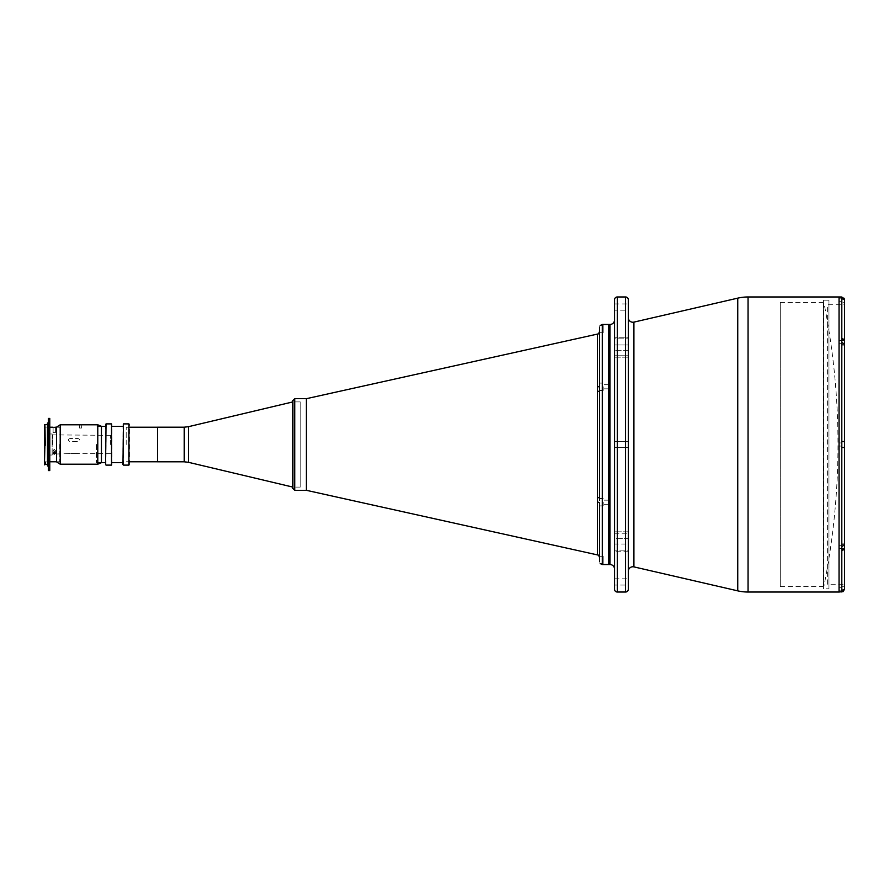 <?xml version="1.0" encoding="UTF-8"?>
<svg xmlns="http://www.w3.org/2000/svg" width="889" height="889" viewBox="0 0 889 889"><rect width="100%" height="100%" fill="white"/><g stroke="black" fill="none" stroke-linecap="round" stroke-linejoin="round"><path stroke-width="0.67" stroke-dasharray="4.45 3.33" d="M823.936 302.927L823.936 586.073A720.223 720.223 0 0 0 823.936 302.927L823.936 586.073M300.226 401.895L300.226 444.5L300.226 401.895L292.892 401.895L292.892 488.483M157.531 427.187L157.531 461.813M300.226 444.5L300.226 487.105L300.226 444.5M157.531 444.5L157.531 427.231L157.531 444.5M126.194 444.5L126.194 427.231L126.194 444.5M306.394 398.683L306.394 490.317L306.394 398.683M292.892 400.517L292.892 444.5M628.301 538.712L628.301 550.169L614.555 550.169L628.301 550.169L628.301 531.844L628.301 538.712L614.555 538.712L614.555 531.844L614.555 538.712L628.301 538.712L628.301 549.746L628.301 544.012L614.555 544.012L614.555 533.222L614.555 551.213L614.555 544.012L628.301 544.012M628.301 447.612L628.301 441.389L628.301 447.612L628.301 444.5L628.301 447.612L614.555 447.612L614.555 444.5L614.555 447.612L614.555 444.5L614.555 447.612L628.301 447.612M628.301 350.288L628.301 338.831L628.301 350.288L614.555 350.288L628.301 350.288L628.301 357.156L628.301 337.787L628.301 339.254L628.301 337.787L628.301 338.831L628.301 337.787L614.555 337.787L614.555 338.831L628.301 338.831L614.555 338.831L614.555 337.787L614.555 339.254L614.555 337.787L628.301 337.787M628.301 317.662L628.301 571.338M628.301 551.213L614.555 551.213L628.301 551.213L628.301 549.746L628.301 551.213M628.301 344.988L614.555 344.988L614.555 339.254L614.555 344.988L628.301 344.988L628.301 355.778L614.555 355.778L614.555 344.988L614.555 355.778L628.301 355.778L628.301 339.254M628.301 357.156L614.555 357.156L614.555 356.189L614.555 357.156L628.301 357.156M614.555 307.049L614.555 310.172L614.555 307.049M614.555 303.938L628.301 303.938L628.301 310.172L614.555 310.172M614.555 581.951L614.555 578.828L614.555 581.951M614.555 578.828L628.301 578.828L628.301 585.062L614.555 585.062M614.555 569.116L614.555 319.884L614.555 569.116M608.698 332.708L608.698 556.292L608.698 332.708M608.698 386.771C608.698 384.826 608.698 384.826 608.698 386.771C608.698 388.715 608.698 388.715 608.698 386.771C608.698 384.826 608.698 384.826 608.698 386.771C608.698 388.715 608.698 388.715 608.698 386.771L608.698 388.837L608.698 386.771M608.698 502.229C608.698 500.285 608.698 500.285 608.698 502.229C608.698 504.174 608.698 504.174 608.698 502.229C608.698 500.285 608.698 500.285 608.698 502.229C608.698 504.174 608.698 504.174 608.698 502.229L608.698 500.163L608.698 502.229M608.698 559.959C608.698 558.014 608.698 558.014 608.698 559.959C608.698 561.892 608.698 561.892 608.698 559.959M608.698 329.041C608.698 327.108 608.698 327.108 608.698 329.041C608.698 330.986 608.698 330.986 608.698 329.041M608.698 324.463L608.698 564.537L608.698 324.463M839.049 299.726C839.049 298.248 839.049 298.248 839.049 299.726C839.049 301.193 839.049 301.193 839.049 299.726L839.049 298.171L839.049 299.726M839.049 342.132C839.049 340.654 839.049 340.654 839.049 342.132C839.049 343.599 839.049 343.599 839.049 342.132C839.049 340.654 839.049 340.654 839.049 342.132C839.049 343.599 839.049 343.599 839.049 342.132L839.049 340.565L839.049 342.132M839.049 444.5C839.049 443.033 839.049 443.033 839.049 444.5C839.049 445.967 839.049 445.967 839.049 444.5C839.049 443.033 839.049 443.033 839.049 444.5C839.049 445.967 839.049 445.967 839.049 444.5L839.049 446.056L839.049 444.5M839.049 546.868C839.049 545.402 839.049 545.402 839.049 546.868C839.049 548.346 839.049 548.346 839.049 546.868C839.049 545.402 839.049 545.402 839.049 546.868C839.049 548.346 839.049 548.346 839.049 546.868L839.049 548.435L839.049 546.868M839.049 589.274C839.049 587.807 839.049 587.807 839.049 589.274C839.049 590.752 839.049 590.752 839.049 589.274L839.049 590.829L839.049 589.274M839.049 296.97L839.049 592.03L839.049 296.97M839.049 586.984L839.049 302.016L839.049 586.984M614.555 444.5L614.555 441.389L614.555 444.5M628.301 444.5L628.301 441.389L628.301 444.5L628.301 441.389L614.555 441.389L628.301 441.389M614.555 350.288L614.555 338.831L614.555 350.288M628.301 532.811L628.301 531.844L614.555 531.844L628.301 531.844M628.301 589.274L628.301 299.726M614.555 299.726L614.555 589.274M614.555 550.169L614.555 538.712L614.555 550.169M828.97 588.818L828.97 300.182L828.97 588.818L823.47 588.818L823.47 300.182L823.47 588.818M828.97 300.182L823.47 300.182M823.47 586.529L823.47 302.471L823.47 586.529L780.298 586.529L780.298 302.471L780.298 586.529M823.47 302.471L780.298 302.471M603.198 502.229L603.198 505.897L603.198 502.229M599.53 327.252L599.53 332.708L599.53 327.252C600.286 324.785 600.286 324.785 599.53 327.252L599.53 498.629A2.745 1.311 180 0 0 597.375 497.351L597.375 554.858A2.745 2.745 180 0 1 599.53 557.547L599.53 503.418A2.745 1.434 180 0 0 597.375 502.018M603.198 386.771L603.198 390.438L603.198 386.771M603.198 329.041L603.198 332.708L603.198 329.041C603.198 326.396 603.198 326.396 603.198 329.041C603.198 331.697 603.198 331.697 603.198 329.041L603.198 325.374L603.198 329.041M599.53 505.897L603.198 505.897L599.53 505.897L599.53 559.959M603.198 559.959L603.198 563.626L603.198 559.959C603.198 557.303 603.198 557.303 603.198 559.959C603.198 562.604 603.198 562.604 603.198 559.959L603.198 556.292L603.198 559.959M597.375 334.142L597.375 334.142A2.745 2.745 0 0 0 599.53 331.453L599.53 385.582A2.745 1.434 180 0 1 597.375 386.982L597.375 334.142M597.564 388.193L597.375 497.351M599.53 390.371A2.745 1.311 180 0 1 597.375 391.649M599.53 386.771L599.53 331.453M599.53 498.629L599.53 500.351M599.53 503.418L599.53 557.536M599.53 385.582L599.53 383.103L603.198 383.103L599.53 383.103M841.805 546.868L841.805 543.89L841.805 546.691L844.55 544.768L844.55 543.89L844.55 548.957L841.805 550.902L841.805 546.868M841.805 342.132L841.805 338.098L841.805 342.132M844.072 590.785L844.55 589.274L841.805 589.274L841.805 591.996L841.805 586.296L841.805 589.274L841.805 587.718L841.805 589.274L844.55 589.274L844.55 548.957L841.805 548.98L841.805 550.902L841.805 548.98M844.55 543.89L841.805 543.89L844.55 543.89L844.55 544.746L844.55 447.478L841.805 447.478L841.805 441.522L841.805 447.478L844.55 447.478L841.805 447.478L841.805 441.522L844.55 441.522L844.55 344.232L841.805 342.309L841.805 338.098L844.55 340.02L844.55 304.76L827.603 304.76L827.603 584.24L844.55 584.24L844.55 304.76M844.55 299.726L841.805 299.726L841.805 301.282L841.805 296.97L841.805 302.704L841.805 298.171L841.805 299.726L844.55 299.726L844.55 302.704L841.805 302.704M827.603 584.24L827.603 304.76M843.317 297.459L841.805 297.004L841.805 338.098M841.805 344.232L841.805 342.309L841.805 345.11L841.805 344.232L844.55 344.232L841.805 344.232M841.805 342.309L841.805 441.522L844.55 441.522L844.55 447.478M841.805 340.02L844.55 340.02L844.55 345.11L844.55 344.254L844.55 345.11L841.805 345.11L844.55 345.11M841.805 444.5L841.805 442.944L841.805 444.5M841.805 586.296L844.55 586.296L844.55 589.251M70.153 438.421C67.786 439.377 67.786 440.433 70.153 441.6L77.843 441.6C80.21 440.444 80.21 439.377 77.843 438.421L70.153 438.421L77.843 438.421C80.21 439.377 80.21 440.444 77.843 441.6L70.153 441.6C67.786 440.444 67.786 439.377 70.153 438.421M52.607 444.5L52.607 435.332L52.607 444.5M110.603 444.5L110.603 435.332L110.603 444.5M52.14 444.5L52.14 434.877L52.14 444.5C52.14 459.213 52.14 459.213 52.14 444.5C52.14 429.787 52.14 429.787 52.14 444.5L52.14 433.965L52.14 444.5M77.843 453.479L70.153 453.479C67.786 453.679 67.786 453.679 70.153 453.479C67.786 453.679 67.786 453.679 70.153 453.479L77.843 453.479C80.21 453.679 80.21 453.679 77.843 453.479C80.21 453.679 80.21 453.679 77.843 453.479M105.569 424.342L105.569 464.658M106.024 465.114L106.024 423.886M111.525 423.886L111.525 465.114M111.981 464.658L111.981 424.342M122.971 424.342L122.971 464.658M123.438 465.114L123.438 423.886M128.927 423.886L128.927 465.114M129.394 464.658L129.394 424.342M96.401 444.5L96.401 462.602L96.401 444.5M122.971 444.5L122.971 426.398L122.971 444.5M80.499 424.831C79.021 424.798 79.021 424.798 80.499 424.831C79.021 424.798 79.021 424.798 80.499 424.831C81.977 424.798 81.977 424.798 80.499 424.831M80.499 428.042C79.021 427.998 79.021 427.998 80.499 428.042C79.021 427.998 79.021 427.998 80.499 428.042C81.977 427.998 81.977 427.998 80.499 428.042C81.977 427.998 81.977 427.998 80.499 428.042M60.208 464.202L60.208 424.798M97.779 464.202L97.779 424.798M56.54 461.869L56.54 427.131M101.446 462.691L101.446 426.309M47.473 423.008L47.473 465.992M45.272 444.867L45.272 445.645L44.45 445.645L44.45 462.013L45.272 462.013L45.272 464.38M48.395 418.43L48.395 470.57M49.762 418.43L49.762 470.57M54.251 452.123L53.107 453.134L54.251 454.112L55.396 453.134L54.251 452.123M59.752 444.5L59.752 461.769L59.752 444.5M54.251 451.423L53.107 450.456L54.251 449.434L53.107 450.456L54.251 451.423L55.396 450.456L54.251 449.434L55.396 450.456L54.251 451.423M54.251 427.265C52.773 427.22 52.773 427.22 54.251 427.265C55.729 427.22 55.729 427.22 54.251 427.265C55.729 427.22 55.729 427.22 54.251 427.265M54.251 432.643C52.773 432.587 52.773 432.587 54.251 432.643C52.773 432.587 52.773 432.587 54.251 432.643C55.729 432.587 55.729 432.587 54.251 432.643C55.729 432.587 55.729 432.587 54.251 432.643M44.906 427.298L45.272 445.222L44.906 427.298L44.45 445.645M44.906 465.258L44.906 462.991L44.45 464.791M48.395 421.275L48.395 420.63L48.395 421.275M48.395 444.5L48.395 423.008L48.395 444.5M47.473 444.5L47.473 424.62L47.473 444.5M44.45 424.62L44.45 427.765L45.272 427.765L45.272 444.5L45.272 426.031L44.45 426.031M188.479 462.313L188.479 426.687M184.245 427.187L184.245 461.813M294.726 490.317L294.726 398.683M633.913 566.882L633.913 322.118M609.976 324.463L609.976 564.537M748.06 592.03L748.06 296.97M737.748 298.148L737.748 590.852M614.555 533.222L628.301 533.222L614.555 533.222M625.556 296.97L625.556 592.03M617.299 592.03L617.299 296.97M602.275 564.537L602.275 324.463M841.805 544.768L844.55 544.768L841.805 544.768M841.805 447.478L841.805 546.691M841.805 550.902L841.805 591.996M300.226 487.105L292.892 487.105M129.394 427.231L126.194 427.231M129.394 461.769L126.194 461.769M608.698 504.285L603.198 504.285L608.698 504.285M603.198 390.438L599.53 390.438L603.198 390.438M608.698 388.837L603.198 388.837L608.698 388.837M603.198 332.708L599.53 332.708L597.73 334.031M603.198 563.626L600.231 563.626M597.73 554.969L599.53 556.292L603.198 556.292M608.698 500.163L603.198 500.163L608.698 500.163M603.198 498.562L599.53 498.562L603.198 498.562M608.698 384.715L603.198 384.715L608.698 384.715M603.198 325.374L600.231 325.374M839.049 548.435L841.805 548.435L839.049 548.435M839.049 343.687L841.805 343.687L839.049 343.687M839.049 590.829L841.805 590.829M839.049 446.056L841.805 446.056L839.049 446.056M839.049 301.282L841.805 301.282M839.049 442.944L841.805 442.944L839.049 442.944M839.049 298.171L841.805 298.171M839.049 340.565L841.805 340.565L839.049 340.565M839.049 587.718L841.805 587.718M839.049 545.313L841.805 545.313L839.049 545.313M110.603 435.332L52.14 434.877M68.32 453.668L52.14 454.123M110.603 453.668L79.677 453.668M101.446 462.602L96.401 462.602M101.446 426.398L96.401 426.398M79.354 428.009L79.354 424.798M81.644 428.009L81.644 424.798M47.473 427.087L44.45 427.087M52.14 433.965L47.473 433.965M59.752 461.769L56.54 461.769M53.107 450.456L53.107 453.134L53.107 450.456M53.107 432.587L53.107 427.231M55.396 432.587L55.396 427.231M55.396 450.456L55.396 453.134L55.396 450.456M59.752 427.231L56.54 427.231M52.14 455.035L47.473 455.035M47.473 461.913L44.45 461.913"/><path stroke-width="1.33" d="M597.741 334.02L306.394 398.683L306.394 490.317L306.394 398.683L294.726 398.683L294.726 490.317L292.892 488.483L292.892 401.895L188.479 426.687L188.479 462.313L184.245 461.813L184.245 427.187L157.531 427.187L157.531 461.813L184.245 461.813M292.892 444.5L292.892 400.517L294.726 398.683M628.301 337.787L628.301 317.662A4.578 4.578 0 0 0 633.913 322.118L633.913 566.882A4.578 4.578 0 0 0 628.301 571.338L628.301 532.811M628.301 531.844L628.301 444.5M628.301 441.389L628.301 350.288M614.555 589.274L614.555 299.726A2.745 2.745 0 0 1 617.299 296.97L617.299 592.03A2.745 2.745 0 0 1 614.555 589.274M617.299 592.03L625.556 592.03A2.745 2.745 0 0 0 628.301 589.274L628.301 299.726A2.745 2.745 0 0 0 625.556 296.97L617.299 296.97M628.301 310.172L628.301 303.938M628.301 585.062L628.301 578.828M633.913 566.882L737.748 590.852A45.817 45.817 0 0 0 748.06 592.03L839.049 592.03L839.049 296.97L748.06 296.97L748.06 592.03M633.913 322.118L737.748 298.148A45.817 45.817 0 0 1 748.06 296.97M614.555 319.884A4.578 4.578 0 0 1 609.976 324.463L608.698 324.463L608.698 564.537L608.698 324.463L602.275 324.463L602.275 564.537L609.976 564.537L609.976 324.463M614.555 569.116A4.578 4.578 0 0 0 609.976 564.537M628.301 339.254L628.301 344.988M628.301 544.012L628.301 538.712M599.53 500.351L599.53 327.252C600.286 324.785 600.286 324.785 599.53 327.252M599.53 386.771L599.53 385.582A2.745 1.434 180 0 1 597.375 386.982L597.564 388.193M599.53 559.959L599.53 561.748C600.286 564.215 600.286 564.215 599.53 561.748C600.286 564.215 600.286 564.215 599.53 561.748L599.53 505.897M600.197 563.582L602.275 564.537M599.53 557.547C598.908 555.592 598.297 554.725 597.686 554.958C598.297 554.725 598.908 555.592 599.53 557.547A2.745 2.745 -0 0 0 597.375 554.858L597.375 391.649A2.745 1.311 180 0 0 599.53 390.371M597.375 391.649L597.375 334.142A2.745 2.745 180 0 0 599.53 331.453C598.908 333.408 598.297 334.275 597.686 334.042C598.241 334.308 598.864 333.442 599.53 331.453M602.275 324.463L600.131 325.507M599.53 383.103L599.53 385.582M597.375 497.351A2.745 1.311 180 0 1 599.53 498.629M597.375 502.018A2.745 1.434 180 0 1 599.53 503.418M841.805 342.309L844.55 344.232L844.55 340.02L841.805 338.098L841.805 441.522L844.55 441.522L841.805 441.522L841.805 447.478L844.55 447.478L844.55 544.768L841.805 546.691L841.805 550.902L844.55 548.98L844.55 543.89M844.55 345.11L844.55 447.478M841.805 338.098L841.805 297.004L839.049 296.97L839.049 592.03L843.317 591.541M844.55 302.704L844.55 584.24M841.805 548.98L844.55 548.98L844.55 589.274L841.805 591.996L841.805 550.902M841.805 297.004L844.55 299.726L844.072 298.215M844.55 299.726L844.55 340.043L841.805 340.02M844.55 589.251L844.55 586.296M105.569 464.658L106.024 423.886L105.569 464.658M111.525 423.886L111.525 465.114L111.525 423.886L106.024 423.886M122.971 464.658L123.438 423.886L122.971 464.658M128.927 423.886L128.927 465.114L128.927 423.886L123.438 423.886M80.499 424.831C79.021 424.798 79.021 424.798 80.499 424.831C79.021 424.798 79.021 424.798 80.499 424.831C79.021 424.798 79.021 424.798 80.499 424.831C79.021 424.798 79.021 424.798 80.499 424.831C81.977 424.798 81.977 424.798 80.499 424.831M60.208 464.202L56.54 461.869L56.54 427.131L60.208 424.798L60.208 464.202L97.779 464.202L97.779 424.798L81.644 424.798M97.779 424.798L101.446 426.309L101.446 462.691L97.779 464.202M44.45 425.82L45.272 445.3L44.45 445.3L44.45 424.62L47.473 424.62M47.473 464.38L45.272 464.38L45.272 462.013L44.45 462.013L44.45 464.791L44.906 444.867M48.395 465.992L47.473 465.992L47.473 423.008L48.395 423.008M49.762 470.57L49.762 418.43L48.395 418.43L48.395 470.57L49.762 470.57M54.251 454.112L53.107 453.134L54.251 452.123L55.396 453.134L54.251 454.112M54.251 427.265C52.773 427.22 52.773 427.22 54.251 427.265C55.729 427.22 55.729 427.22 54.251 427.265C55.729 427.22 55.729 427.22 54.251 427.265C55.729 427.22 55.729 427.22 54.251 427.265C55.729 427.22 55.729 427.22 54.251 427.265M45.272 444.867L44.906 425.398M625.556 592.03L625.556 296.97M737.748 590.852L737.748 298.148M841.805 546.691L841.805 447.478M188.479 462.313L292.892 487.105M188.479 426.687L184.245 427.187M157.531 427.231L129.394 427.231M157.531 461.769L129.394 461.769M597.73 554.969L306.394 490.317L294.726 490.317M111.525 465.114L106.024 465.114M122.971 462.602L111.981 462.602M128.927 465.114L123.438 465.114M105.569 462.602L101.446 462.602M105.569 426.398L101.446 426.398M122.971 426.398L111.981 426.398M60.208 424.798L79.354 424.798M56.54 461.769L49.762 461.769M56.54 427.231L55.396 427.231M53.107 427.231L49.762 427.231"/></g></svg>

